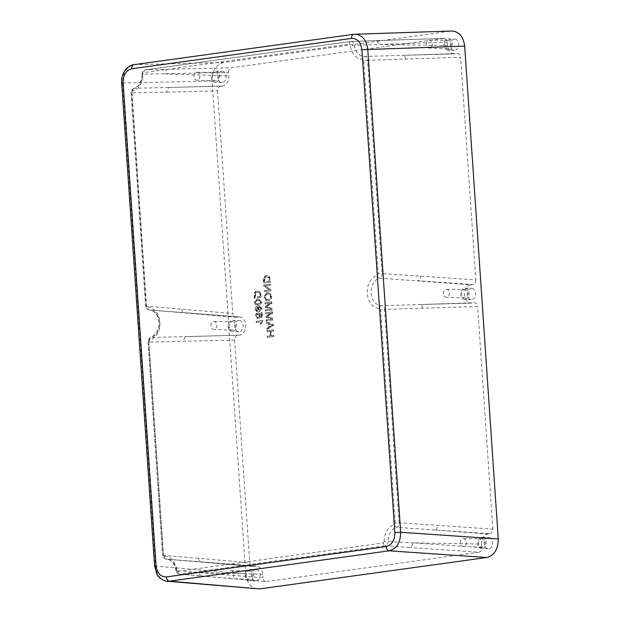 <?xml version="1.0" encoding="UTF-8"?>
<svg xmlns="http://www.w3.org/2000/svg" width="620" height="620" viewBox="0 0 620 620"><rect width="100%" height="100%" fill="white"/><g stroke="black" fill="none" stroke-linecap="round" stroke-linejoin="round"><path stroke-width="0.46" stroke-dasharray="3.1 2.33" d="M429.102 40.16A3.976 2.999 91.4 0 1 429.435 40.137A3.976 2.999 91.4 0 1 432.365 43.927A3.976 2.999 91.4 0 1 429.637 48.073A3.976 2.999 91.4 0 1 429.242 48.089A3.976 2.999 91.4 0 1 426.374 44.268A3.976 2.999 91.4 0 1 429.102 40.16M447.686 40.362A4.224 3.185 91.4 0 1 448.043 40.347A4.224 3.185 91.4 0 1 451.151 44.361A4.224 3.185 91.4 0 1 448.26 48.763A4.224 3.185 91.4 0 1 447.841 48.786A4.224 3.185 91.4 0 1 444.788 44.725A4.224 3.185 91.4 0 1 447.686 40.362M196.602 72.292A3.976 2.999 91.4 0 1 196.935 72.269A3.976 2.999 91.4 0 1 199.865 76.059A3.976 2.999 91.4 0 1 197.137 80.197A3.976 2.999 91.4 0 1 196.742 80.22A3.976 2.999 91.4 0 1 193.874 76.4A3.976 2.999 91.4 0 1 196.602 72.292M215.187 72.494A4.224 3.185 91.4 0 1 215.543 72.47A4.224 3.185 91.4 0 1 218.651 76.493A4.224 3.185 91.4 0 1 215.76 80.894A4.224 3.185 91.4 0 1 215.334 80.918A4.224 3.185 91.4 0 1 212.288 76.857A4.224 3.185 91.4 0 1 215.187 72.494M213.59 321.501A3.976 2.999 91.4 0 1 213.923 321.478A3.976 2.999 91.4 0 1 216.853 325.267A3.976 2.999 91.4 0 1 214.125 329.414A3.976 2.999 91.4 0 1 213.729 329.429A3.976 2.999 91.4 0 1 210.862 325.608A3.976 2.999 91.4 0 1 213.59 321.501M232.174 321.703A4.224 3.185 91.4 0 1 232.531 321.679A4.224 3.185 91.4 0 1 235.639 325.702A4.224 3.185 91.4 0 1 232.748 330.103A4.224 3.185 91.4 0 1 232.329 330.127A4.224 3.185 91.4 0 1 229.276 326.066A4.224 3.185 91.4 0 1 232.174 321.703M446.09 289.37A3.976 2.999 91.4 0 1 446.423 289.346A3.976 2.999 91.4 0 1 449.353 293.136A3.976 2.999 91.4 0 1 446.632 297.282A3.976 2.999 91.4 0 1 446.237 297.298A3.976 2.999 91.4 0 1 443.362 293.477A3.976 2.999 91.4 0 1 446.09 289.37M464.675 289.579A4.224 3.185 91.4 0 1 465.031 289.555A4.224 3.185 91.4 0 1 468.146 293.57A4.224 3.185 91.4 0 1 465.248 297.972A4.224 3.185 91.4 0 1 464.829 297.995A4.224 3.185 91.4 0 1 461.776 293.934A4.224 3.185 91.4 0 1 464.675 289.579M463.078 538.579A3.976 2.999 91.4 0 1 463.419 538.563A3.976 2.999 91.4 0 1 466.341 542.345A3.976 2.999 91.4 0 1 463.621 546.491A3.976 2.999 91.4 0 1 463.225 546.507A3.976 2.999 91.4 0 1 460.35 542.686A3.976 2.999 91.4 0 1 463.078 538.579M481.663 538.788A4.224 3.185 91.4 0 1 482.019 538.764A4.224 3.185 91.4 0 1 485.135 542.787A4.224 3.185 91.4 0 1 482.236 547.189A4.224 3.185 91.4 0 1 481.818 547.204A4.224 3.185 91.4 0 1 478.772 543.143A4.224 3.185 91.4 0 1 481.663 538.788M230.578 570.71A3.976 2.999 91.4 0 1 230.911 570.687A3.976 2.999 91.4 0 1 233.841 574.476A3.976 2.999 91.4 0 1 231.121 578.623A3.976 2.999 91.4 0 1 230.725 578.638A3.976 2.999 91.4 0 1 227.85 574.817A3.976 2.999 91.4 0 1 230.578 570.71M249.162 570.919A4.224 3.185 91.4 0 1 249.519 570.896A4.224 3.185 91.4 0 1 252.635 574.911A4.224 3.185 91.4 0 1 249.736 579.312A4.224 3.185 91.4 0 1 249.317 579.336A4.224 3.185 91.4 0 1 246.264 575.275A4.224 3.185 91.4 0 1 249.162 570.919M454.065 39.122A5.634 4.247 -88.6 0 0 450.205 44.966A5.634 4.247 -88.6 0 0 454.313 50.352A5.634 4.247 -88.6 0 0 454.832 50.321A5.634 4.247 -88.6 0 0 458.692 44.485A5.634 4.247 -88.6 0 0 454.584 39.091A5.634 4.247 -88.6 0 0 454.065 39.122M448.353 50.166A5.634 4.247 91.4 0 1 447.834 50.197A5.634 4.247 91.4 0 1 443.726 44.811A5.634 4.247 91.4 0 1 447.594 38.967A5.634 4.247 91.4 0 1 448.105 38.936A5.634 4.247 91.4 0 1 452.213 44.322A5.634 4.247 91.4 0 1 448.353 50.166M221.565 71.254A5.634 4.247 -88.6 0 0 217.705 77.097A5.634 4.247 -88.6 0 0 221.813 82.483A5.634 4.247 -88.6 0 0 222.332 82.452A5.634 4.247 -88.6 0 0 226.192 76.609A5.634 4.247 -88.6 0 0 222.084 71.223A5.634 4.247 -88.6 0 0 221.565 71.254M215.853 82.297A5.634 4.247 91.4 0 1 215.334 82.328A5.634 4.247 91.4 0 1 211.226 76.934A5.634 4.247 91.4 0 1 215.086 71.099A5.634 4.247 91.4 0 1 215.605 71.068A5.634 4.247 91.4 0 1 219.713 76.454A5.634 4.247 91.4 0 1 215.853 82.297M238.553 320.463A5.634 4.247 -88.6 0 0 234.693 326.306A5.634 4.247 -88.6 0 0 238.801 331.692A5.634 4.247 -88.6 0 0 239.32 331.661A5.634 4.247 -88.6 0 0 243.179 325.818A5.634 4.247 -88.6 0 0 239.072 320.431A5.634 4.247 -88.6 0 0 238.553 320.463M232.841 331.506A5.634 4.247 91.4 0 1 232.322 331.537A5.634 4.247 91.4 0 1 228.214 326.143A5.634 4.247 91.4 0 1 232.081 320.308A5.634 4.247 91.4 0 1 232.593 320.276A5.634 4.247 91.4 0 1 236.701 325.663A5.634 4.247 91.4 0 1 232.841 331.506M471.053 288.331A5.634 4.247 -88.6 0 0 467.193 294.175A5.634 4.247 -88.6 0 0 471.301 299.561A5.634 4.247 -88.6 0 0 471.82 299.53A5.634 4.247 -88.6 0 0 475.68 293.694A5.634 4.247 -88.6 0 0 471.572 288.3A5.634 4.247 -88.6 0 0 471.053 288.331M465.341 299.375A5.634 4.247 91.4 0 1 464.822 299.406A5.634 4.247 91.4 0 1 460.722 294.019A5.634 4.247 91.4 0 1 464.582 288.176A5.634 4.247 91.4 0 1 465.101 288.145A5.634 4.247 91.4 0 1 469.2 293.531A5.634 4.247 91.4 0 1 465.341 299.375M488.049 537.54A5.634 4.247 -88.6 0 0 484.181 543.384A5.634 4.247 -88.6 0 0 488.289 548.77A5.634 4.247 -88.6 0 0 488.808 548.739A5.634 4.247 -88.6 0 0 492.668 542.903A5.634 4.247 -88.6 0 0 488.56 537.509A5.634 4.247 -88.6 0 0 488.049 537.54M482.329 548.584A5.634 4.247 91.4 0 1 481.818 548.615A5.634 4.247 91.4 0 1 477.71 543.229A5.634 4.247 91.4 0 1 481.57 537.385A5.634 4.247 91.4 0 1 482.089 537.354A5.634 4.247 91.4 0 1 486.196 542.748A5.634 4.247 91.4 0 1 482.329 548.584M255.541 569.671A5.634 4.247 -88.6 0 0 251.681 575.515A5.634 4.247 -88.6 0 0 255.789 580.901A5.634 4.247 -88.6 0 0 256.308 580.87A5.634 4.247 -88.6 0 0 260.168 575.034A5.634 4.247 -88.6 0 0 256.06 569.64A5.634 4.247 -88.6 0 0 255.541 569.671M249.829 580.715A5.634 4.247 91.4 0 1 249.31 580.746A5.634 4.247 91.4 0 1 245.21 575.36A5.634 4.247 91.4 0 1 249.07 569.517A5.634 4.247 91.4 0 1 249.589 569.486A5.634 4.247 91.4 0 1 253.688 574.872A5.634 4.247 91.4 0 1 249.829 580.715M254.812 298.398L254.603 295.314C254.223 293.121 255.223 291.648 257.587 290.881L257.122 290.873C254.804 291.4 253.805 292.873 254.138 295.298L254.347 298.383L260.795 297.492L259.85 291.857L257.587 290.881L260.315 291.865L261.26 297.507L254.347 298.383M255.68 293.183L255.494 297.158L260.416 296.476L260.299 294.686L260.067 293.245L257.68 292.051L255.215 293.175L257.215 292.036L258.284 292.012L257.215 292.036L259.602 293.229L259.958 296.469L255.029 297.151L255.215 293.175M260.416 296.476L259.958 296.469M255.494 297.158L255.029 297.151M260.315 291.865L259.85 291.857M261.26 297.507L260.795 297.492M266.585 320.897L266.507 319.804L272.002 319.052L266.344 317.332L266.274 316.316L271.498 313.077L266.104 313.829L266.026 312.736L272.474 311.844L272.575 313.363L267.228 316.634L272.916 318.308L273.033 320.005L266.12 320.881L272.567 319.99L272.451 318.293L266.771 316.619L272.118 313.356L272.01 311.837L265.569 312.728L265.639 313.813L271.033 313.069L265.81 316.308L265.879 317.324L271.537 319.037L266.05 319.796L266.12 320.881M273.033 320.005L272.567 319.99M272.916 318.308L272.451 318.293M267.228 316.634L266.771 316.619M272.575 313.363L272.118 313.356M272.474 311.844L272.01 311.837M266.507 319.804L266.05 319.796M272.002 319.052L271.537 319.037M266.344 317.332L265.879 317.324M266.274 316.316L265.81 316.308M271.498 313.077L271.033 313.069M266.104 313.829L265.639 313.813M266.026 312.736L265.569 312.728M265.91 310.953L265.833 309.868L271.32 309.109L265.662 307.396L265.592 306.381L270.824 303.141L265.422 303.885L265.352 302.8L271.8 301.909L271.901 303.428L266.553 306.691L272.234 308.365L272.351 310.062L265.445 310.946L271.893 310.054L271.777 308.357L266.089 306.683L271.436 303.413L271.335 301.894L264.887 302.785L264.965 303.878L270.359 303.126L265.135 306.365L265.205 307.381L270.863 309.101L265.368 309.853L265.445 310.946M265.352 302.8L264.887 302.785M271.8 301.909L271.335 301.894M265.422 303.885L264.965 303.878M270.824 303.141L270.359 303.126M265.592 306.381L265.135 306.365M265.662 307.396L265.205 307.381M271.32 309.109L270.863 309.101M265.833 309.868L265.368 309.853M271.901 303.428L271.436 303.413M266.553 306.691L266.089 306.683M272.234 308.365L271.777 308.357M272.351 310.062L271.893 310.054M267.708 337.396L267.631 336.265L270.669 335.846L270.367 331.421L267.329 331.839L267.251 330.708L273.699 329.817L273.776 330.948L271.126 331.312L271.428 335.738L274.079 335.374L274.156 336.505L267.243 337.388L273.691 336.497L273.614 335.358L270.971 335.73L270.669 331.297L273.312 330.933L273.234 329.801L266.794 330.692L266.871 331.824L269.901 331.406L270.204 335.831L267.173 336.249L267.243 337.388M274.156 336.505L273.691 336.497M274.079 335.374L273.614 335.358M271.428 335.738L270.971 335.73M271.126 331.312L270.669 331.297M273.776 330.948L273.312 330.933M273.699 329.817L273.234 329.801M267.631 336.265L267.173 336.249M270.669 335.846L270.204 335.831M270.367 331.421L269.901 331.406M267.329 331.839L266.871 331.824M267.251 330.708L266.794 330.692M268.39 300.886L267.925 300.878C270.126 300.413 271.173 298.887 271.072 296.313C270.754 293.748 269.545 292.539 267.445 292.694C265.337 293.19 264.322 294.702 264.399 297.236C264.787 299.824 265.964 301.041 267.925 300.878L268.39 300.886C266.833 301.39 265.654 300.181 264.864 297.251C265.685 293.485 266.701 291.974 267.91 292.71L268.468 292.671L267.91 292.71C271.048 293.834 272.257 295.043 271.529 296.329C272.079 298.22 271.033 299.747 268.39 300.886M267.995 293.872C266.29 294.267 265.492 295.36 265.592 297.151C265.453 298.631 266.352 299.491 268.297 299.724C269.909 299.569 270.746 298.468 270.8 296.422C271.134 295.167 270.196 294.314 267.995 293.872L268.499 293.841L267.995 293.872M267.832 299.755L268.297 299.724L267.832 299.755M267.84 299.716C266.22 299.801 265.313 298.941 265.135 297.143C265.042 295.314 265.841 294.221 267.53 293.857C269.196 293.717 270.134 294.57 270.336 296.406C270.529 298.173 269.692 299.274 267.84 299.716M267.189 329.755L267.104 328.553L268.995 327.352L268.747 323.772L266.732 323.051L266.647 321.757L273.327 324.361L273.412 325.585L266.724 329.739L272.947 325.57L272.862 324.345L266.181 321.749L266.267 323.036L268.29 323.756L268.53 327.337L266.647 328.546L266.724 329.739M273.412 325.585L272.947 325.57M273.327 324.361L272.862 324.345M266.647 321.757L266.181 321.749M266.732 323.051L266.267 323.036M272.692 325.089L269.467 324.028L269.661 326.926L272.692 325.089L269.204 326.918L269.002 324.012L272.234 325.082M271.49 325.725L271.033 325.709M267.104 328.553L266.647 328.546M268.995 327.352L268.53 327.337M268.747 323.772L268.29 323.756M269.467 324.028L269.002 324.012M269.661 326.926L269.204 326.918M256.378 321.408L262.849 320.517L261.446 323.88L260.679 323.989L261.493 321.757L256.447 322.454L256.378 321.408L255.913 321.4L255.99 322.447L261.028 321.749L260.222 323.973L260.989 323.873L262.384 320.501L255.913 321.4M261.446 323.88L260.989 323.873M260.679 323.989L260.222 323.973M262.896 321.191L262.43 321.183M262.849 320.517L262.384 320.501M261.493 321.757L261.028 321.749M256.447 322.454L255.99 322.447M264.593 291.71L264.523 290.625L269.584 289.928L264.213 286.138L264.135 284.975L270.584 284.084L270.653 285.169L265.592 285.867L270.963 289.656L271.041 290.819L264.593 291.71L270.576 290.803L270.498 289.649L265.135 285.851L270.196 285.154L270.119 284.076L263.671 284.967L263.756 286.122L269.119 289.912L264.058 290.617L264.135 291.695M271.041 290.819L270.576 290.803M270.963 289.656L270.498 289.649M265.592 285.867L265.135 285.851M270.653 285.169L270.196 285.154M270.584 284.084L270.119 284.076M264.523 290.625L264.058 290.617M269.584 289.928L269.119 289.912M264.213 286.138L263.756 286.122M264.135 284.975L263.671 284.967M257.889 318.486L257.354 318.471L257.416 317.363L256.083 315.89L257.54 313.867L258.269 313.86L256.548 315.906L257.881 317.378L257.889 318.486C257.013 318.781 256.354 317.944 255.897 315.991L256.533 313.642L258.323 312.736L256.068 313.627L255.44 315.975L257.889 318.486M257.998 312.751C259.509 312.906 260.268 313.697 260.268 315.123L259.974 316.789L261.679 316.091L261.446 312.681L262.198 312.581L262.493 316.828L259.238 318.106L259.594 315.495L257.54 313.867L259.129 315.487L258.772 318.099L262.028 316.812L261.741 312.573L260.981 312.674L261.214 316.076L259.517 316.781L259.811 315.107C259.61 313.488 258.858 312.697 257.54 312.744L257.998 312.751M261.446 312.681L260.981 312.674M262.198 312.581L261.741 312.573M261.679 316.091L261.214 316.076M259.974 316.789L259.517 316.781M262.493 316.828L262.028 316.812M259.238 318.106L258.772 318.099M259.067 317.138L258.61 317.13M257.881 317.378L257.416 317.363M264.004 283.084L263.795 280C263.423 277.806 264.415 276.326 266.786 275.567L269.506 276.551L270.452 282.193L264.004 283.084L269.995 282.178L269.049 276.543L266.321 275.559C264.004 276.078 263.004 277.558 263.337 279.984L263.547 283.069M270.452 282.193L269.995 282.178M264.88 277.869L264.694 281.844L269.615 281.162L269.491 279.364L269.258 277.93L266.879 276.729L264.415 277.861L266.414 276.721L267.476 276.69L266.414 276.721L268.801 277.915L269.15 281.154L264.228 281.829L264.415 277.861M266.786 275.567L267.422 275.528L266.786 275.567M269.506 276.551L269.049 276.543M264.694 281.844L264.228 281.829M269.615 281.162L269.15 281.154M257.23 311.721L255.463 309.55C255.688 307.264 256.773 306.086 258.718 306.009L259.633 305.954L262.035 308.512C262.306 309.822 261.648 310.814 260.036 311.496L259.222 311.504L261.57 308.497L259.175 305.939L258.253 306.001C255.913 306.373 254.828 307.551 254.998 309.535L256.765 311.713L256.765 310.697L255.649 309.426L257.85 307.109L257.292 309.248C257.471 310.791 258.23 311.535 259.579 311.48L260.036 311.496C258.765 311.604 258.005 310.86 257.757 309.256L258.315 307.117C257.711 306.629 256.974 307.404 256.106 309.434L257.23 310.705L257.23 311.721L256.765 311.713M259.943 310.419L261.369 308.473L259.772 307.04L258.439 308.899L259.943 310.419L259.253 310.419L259.943 310.419M260.051 307.024L259.315 307.032L260.051 307.024M259.315 307.032L260.904 308.458L259.478 310.403L257.974 308.892L259.315 307.032M258.47 307.101L258.005 307.094M257.23 310.705L256.765 310.697M261.57 301.769C262.462 302.606 261.423 303.684 258.47 305.017L255.789 304.529L254.99 302.684C254.115 301.855 255.146 300.778 258.091 299.452L259.113 299.382L261.113 301.762L258.656 299.367L257.626 299.437C255.44 299.739 254.409 300.816 254.533 302.669L255.324 304.521L258.005 305.001C260.206 304.699 261.237 303.622 261.113 301.762M260.54 303.095L260.919 301.878L259.245 300.452L258.168 300.529C256.362 300.816 255.518 301.506 255.642 302.591L257.315 304.009L260.54 303.095L256.851 303.994L255.177 302.583C254.929 301.56 255.773 300.878 257.703 300.522L258.788 300.444L260.454 301.863L260.075 303.079M146.529 305.854L145.568 306.086L146.204 306.187L131.657 92.853L131.029 92.752L131.983 92.519L146.529 305.854L147.568 307.109A2.813 1.852 90.3 0 0 149.311 309.969L184.543 312.891A4.224 3.263 -85.1 0 0 184.543 312.891A4.224 3.263 -85.1 0 0 185.085 312.875L235.662 317.269C233.996 316.96 233.019 315.704 232.748 313.495L146.204 306.187C146.475 308.504 147.513 309.767 149.311 309.969L238.312 316.96A9.153 6.898 91.4 0 1 239.436 316.928A9.153 6.898 91.4 0 1 245.83 325.856A9.153 6.898 91.4 0 1 239.56 335.164L151.195 337.497A13.927 10.493 -88.6 0 0 159.603 322.819A13.927 10.493 -88.6 0 0 149.885 309.992A13.927 10.493 -88.6 0 0 149.311 309.969M166.842 92.109L217.566 90.884C217.589 88.311 218.55 86.761 220.449 86.242L134.199 88.288A13.927 10.493 -88.6 0 0 142.631 74.191L228.578 72.401L228.819 75.903A9.153 6.898 91.4 0 1 222.565 85.955L169.725 87.474A4.224 3.286 -91.4 0 0 166.842 92.109L131.657 92.853C131.618 90.489 132.463 88.97 134.199 88.288A2.813 1.806 74.1 0 0 133.912 88.335A2.813 1.806 74.1 0 0 132.835 91.001L131.983 92.519M147.568 307.109A16.74 12.609 91.4 0 1 159.906 322.113A16.74 12.609 91.4 0 1 149.823 340.21A2.813 1.806 -105.9 0 1 150.9 337.544A2.813 1.806 -105.9 0 1 151.195 337.497C149.451 338.187 148.606 339.706 148.645 342.062L234.562 340.093C234.577 337.52 235.538 335.978 237.445 335.459M350.85 41.47C352.656 41.431 353.795 42.586 354.276 44.942A13.927 10.493 -88.6 0 0 364.452 56.467L455.072 53.824A9.153 6.898 91.4 0 1 454.507 53.87A9.153 6.898 91.4 0 1 447.578 45.671L378.649 44.431A4.224 3.092 -91.9 0 0 375.441 40.649L350.85 41.47A2.813 1.837 82.1 0 0 350.719 41.486L145.398 69.859A2.813 1.837 82.1 0 1 145.522 69.851L350.85 41.47L443.889 38.409L231.462 67.766L145.522 69.851C143.685 70.308 142.716 71.757 142.631 74.191L142.964 74.051A16.74 12.609 91.4 0 1 132.835 91.001M149.823 340.21L148.978 341.728L148.017 341.961L148.645 342.062L163.192 555.396L162.556 555.295L148.017 341.961C147.94 339.869 148.909 338.396 150.9 337.544L156.062 333.583L158.805 326.314C159.046 316.688 156.07 311.248 149.885 309.992L239.436 316.928M142.003 74.136C142.003 71.912 143.135 70.486 145.398 69.859A2.813 1.837 82.1 0 0 143.925 72.602L142.964 74.051M148.978 341.728L163.517 555.063L162.556 555.295C162.417 555.9 163.068 558.535 166.121 559.17L201.531 562.1A4.224 3.263 -85.1 0 0 202.074 562.084L252.658 566.479C250.984 566.168 250.015 564.913 249.736 562.704L198.625 558.326A4.224 3.263 -85.1 0 0 201.531 562.1L252.658 566.479M351.098 41.455L350.719 41.486A2.813 1.837 82.1 0 0 349.254 44.229L143.925 72.602M163.517 555.063L164.556 556.318A2.813 1.852 90.3 0 0 166.307 559.178L166.121 559.17M164.556 556.318A16.74 12.609 91.4 0 1 176.785 570.175L175.84 570.563L176.475 570.702A13.927 10.493 -88.6 0 0 166.873 559.201A13.927 10.493 -88.6 0 0 166.307 559.178C164.501 558.976 163.471 557.713 163.192 555.396L198.625 558.326M443.889 38.409L444.137 38.386C445.95 38.541 447.02 39.796 447.338 42.168L350.401 45.384L349.254 44.229M474.176 302.738L474.424 302.723C476.238 302.87 477.307 304.133 477.625 306.497L384.555 309.465C384.222 307.14 383.183 305.885 381.44 305.683A2.813 1.852 90.3 0 0 379.618 308.45A16.74 12.609 91.4 0 1 367.28 293.454A16.74 12.609 91.4 0 1 377.363 275.358A2.813 1.806 -105.9 0 0 379.564 278.147A13.927 10.493 -88.6 0 0 371.178 293.206A13.927 10.493 -88.6 0 0 381.44 305.683L472.06 303.033A9.153 6.898 91.4 0 1 471.495 303.079A9.153 6.898 91.4 0 1 464.55 294.508A9.153 6.898 91.4 0 1 470.82 284.836L379.564 278.147C381.246 277.466 382.091 275.947 382.106 273.583L378.208 273.831L363.669 60.504L367.567 60.256L382.106 273.583L475.811 279.907L460.637 57.288L367.567 60.256C367.234 57.931 366.195 56.676 364.452 56.467A2.813 1.852 90.3 0 0 362.63 59.241A16.74 12.609 91.4 0 1 350.401 45.384M176.785 570.175L177.932 571.338A2.813 1.837 82.1 0 0 179.909 574.174L202.066 576.127A4.224 3.263 -85.1 0 0 202.608 576.112L265.957 581.599C264.283 581.289 263.314 580.033 263.035 577.825L176.475 570.702C176.894 573.058 178.041 574.213 179.909 574.174L202.608 576.112M177.932 571.338L383.253 542.957A2.813 1.837 82.1 0 0 385.229 545.802L179.909 574.174M383.253 542.957L384.222 541.508L388.128 541.454C387.973 543.887 387.012 545.337 385.229 545.802L409.75 547.491A4.224 3.069 -86.1 0 0 412.633 542.857L481.794 547.592C481.779 550.165 480.818 551.707 478.911 552.226L409.75 547.491M384.222 541.508A16.74 12.609 91.4 0 1 394.351 524.567A2.813 1.806 74.1 0 0 396.552 527.357A13.927 10.493 -88.6 0 0 388.128 541.454L412.633 542.857L481.554 544.089A9.153 6.898 91.4 0 1 487.808 534.045L489.924 533.75L396.552 527.357C398.234 526.675 399.086 525.156 399.094 522.792L492.807 529.116C492.784 531.689 491.823 533.231 489.924 533.75M394.351 524.567L395.196 523.04L399.094 522.792L384.555 309.465L380.657 309.713L379.618 308.45M471.495 303.079L419.453 304.529A4.224 3.092 -91.9 0 0 419.213 304.552L472.06 303.033M454.507 53.87L402.465 55.319A4.224 3.092 -91.9 0 0 402.225 55.343L455.072 53.824M217.566 90.884L232.748 313.495M475.811 279.907C475.796 282.472 474.835 284.022 472.936 284.541L417.586 280.744A4.224 3.069 -86.1 0 0 420.469 276.109M457.18 53.529L457.436 53.506C459.25 53.661 460.319 54.916 460.637 57.288M228.578 72.401C228.594 69.828 229.555 68.285 231.462 67.766M166.307 559.178L255.308 566.168A9.153 6.898 91.4 0 1 256.424 566.138A9.153 6.898 91.4 0 1 262.795 574.322L263.035 577.825M234.562 340.093L249.736 562.704M266.492 581.583L478.911 552.226M236.197 317.254L238.312 316.96M481.794 547.592L481.554 544.089M253.192 566.463L255.308 566.168M222.565 85.955L220.449 86.242M447.578 45.671L447.338 42.168M470.82 284.836L472.936 284.541M492.807 529.116L477.625 306.497M134.153 64.651L223.626 62.488L450.856 31.085L353.919 34.278L134.153 64.651C126.488 66.727 122.644 72.912 122.621 83.196L155.55 566.145C156.612 574.965 160.495 579.995 167.206 581.242M154.597 565.998L245.698 573.872C246.799 582.692 250.697 587.721 257.37 588.961M245.698 573.872L212.094 81.026L121.675 83.049M223.626 62.488C216.008 64.565 212.172 70.742 212.094 81.026M451.864 31L450.856 31.085M260.299 294.686L259.834 294.671M255.37 295.337L254.905 295.329M260.857 293.051L260.4 293.043M254.603 295.314L254.138 295.298M260.067 293.245L259.602 293.229M261.059 294.562L260.594 294.554M268.212 316.913L267.747 316.897M268.235 316.037L267.77 316.022M267.553 306.094L267.088 306.086M267.538 306.97L267.073 306.962M265.592 297.151L265.135 297.143M264.864 297.251L264.399 297.236M270.8 296.422L270.336 296.406M271.529 296.329L271.072 296.313M271.32 324.678L270.855 324.663M260.268 315.123L259.811 315.107M256.533 313.642L256.068 313.627M255.897 315.991L255.44 315.975M259.594 315.495L259.129 315.487M256.548 315.906L256.083 315.89M270.25 279.248L269.793 279.24M270.056 277.737L269.591 277.729M269.491 279.364L269.026 279.356M269.258 277.93L268.801 277.915M263.795 280L263.337 279.984M264.57 280.023L264.104 280.007M261.369 308.473L260.904 308.458M257.757 309.256L257.292 309.248M262.035 308.512L261.57 308.497M258.718 306.009L258.253 306.001M255.463 309.55L254.998 309.535M258.439 308.899L257.974 308.892M258.315 307.117L257.85 307.109M256.106 309.434L255.649 309.426M258.47 305.017L258.005 305.001M258.091 299.452L257.626 299.437M260.919 301.878L260.454 301.863M258.168 300.529L257.703 300.522M255.789 304.529L255.324 304.521M254.99 302.684L254.533 302.669M255.642 302.591L255.177 302.583M258.401 303.932L257.935 303.924M363.669 60.504L362.63 59.241M377.363 275.358L378.208 273.831M395.196 523.04L380.657 309.713M422.67 308.31A4.224 3.092 -91.9 0 0 419.453 304.529L474.424 302.723M405.674 59.102A4.224 3.092 -91.9 0 0 402.465 55.319L457.436 53.506M444.137 38.386L375.441 40.649A4.224 3.092 -91.9 0 0 375.433 40.649A4.224 3.092 -91.9 0 0 375.193 40.672M168.059 69.3A4.224 3.286 -91.4 0 0 165.176 73.935L228.819 75.903M487.808 534.045L434.581 529.953A4.224 3.069 -86.1 0 0 437.464 525.318M239.56 335.164L186.713 336.683A4.224 3.286 -91.4 0 0 183.83 341.318M262.795 574.322L199.152 572.353A4.224 3.263 -85.1 0 0 202.058 576.127A4.224 3.263 -85.1 0 0 202.066 576.127M181.637 309.117A4.224 3.263 -85.1 0 0 184.535 312.891L235.662 317.269M429.435 40.137L448.043 40.347M196.935 72.269L215.543 72.47M213.923 321.478L232.531 321.679M446.423 289.346L465.031 289.555M463.419 538.563L482.019 538.764M230.911 570.687L249.519 570.896M454.313 50.352L447.834 50.197M221.813 82.483L215.334 82.328M238.801 331.692L232.322 331.537M471.301 299.561L464.822 299.406M488.289 548.77L481.818 548.615M255.789 580.901L249.31 580.746M249.589 569.486L256.06 569.64M482.089 537.354L488.56 537.509M465.101 288.145L471.572 288.3M232.593 320.276L239.072 320.431M215.605 71.068L222.084 71.223M448.105 38.936L454.584 39.091M259.633 305.954L259.175 305.939M259.113 299.382L258.656 299.367M259.245 300.452L258.788 300.444M257.494 305.079L257.029 305.063M257.315 304.009L256.851 303.994M149.133 309.961C146.39 308.721 145.204 307.427 145.568 306.086L131.029 92.752C131.122 90.435 132.091 88.962 133.912 88.335C138.849 86.56 141.546 81.825 141.995 74.136M179.366 574.19C177.126 573.554 175.956 572.345 175.84 570.563C174.46 563.564 171.476 559.775 166.873 559.201L256.424 566.138M202.058 576.127L265.957 581.599M249.317 579.336L230.725 578.638M481.818 547.204L463.225 546.507M464.829 297.995L446.237 297.298M232.329 330.127L213.729 329.429M215.334 80.918L196.742 80.22M447.841 48.786L429.242 48.089"/><path stroke-width="0.93" d="M154.597 565.998L156.868 573.973C157.317 575.794 162.355 581.126 167.206 581.242L169.369 581.188A4.224 2.759 -97.9 0 1 166.4 576.925C160.588 576.957 157.131 573.198 156.038 565.642L123.117 82.693L121.675 83.049L154.597 565.998L156.038 565.642M386.175 546.553A4.224 2.759 -97.9 0 0 389.135 550.816L486.746 557.504L259.517 588.907L169.369 581.188L389.135 550.816C396.699 548.739 400.543 542.554 400.667 532.27L394.816 532.65C394.762 540.361 391.887 544.995 386.175 546.553L166.4 576.925M486.746 557.504C494.365 555.435 498.209 549.25 498.279 538.966L400.667 532.27L367.745 49.321C366.404 39.843 362.134 34.797 354.919 34.193L353.919 34.278A4.224 2.759 -97.9 0 0 353.726 34.294A4.224 2.759 -97.9 0 0 351.532 38.417C357.345 38.378 360.801 42.137 361.894 49.693L464.675 46.128C463.396 36.642 459.125 31.605 451.864 31L353.726 34.294L133.959 64.666A4.224 2.759 -97.9 0 1 134.153 64.651M167.214 581.242L259.517 588.907M464.675 46.128L498.279 538.966M123.117 82.693C123.163 74.974 126.046 70.339 131.758 68.781A4.224 2.759 -97.9 0 1 133.959 64.666C131.355 64.465 125.844 68.626 125.581 69.665C122.69 73.478 121.388 77.934 121.675 83.049M131.758 68.781L351.532 38.417M361.894 49.693L394.816 532.65"/></g></svg>
